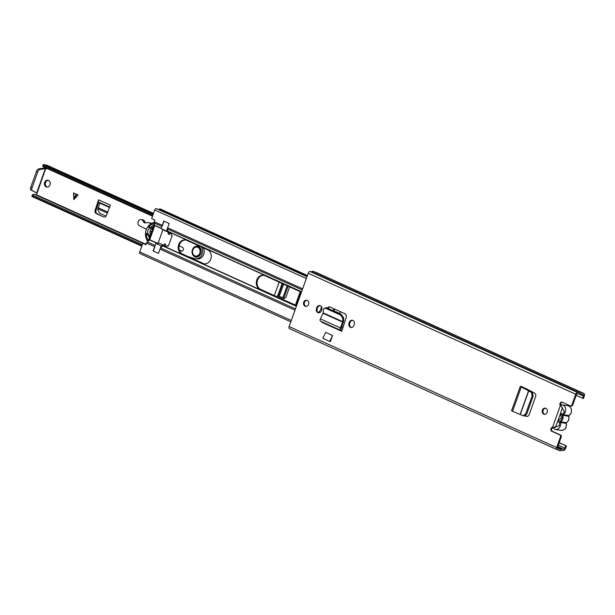 <?xml version="1.0" encoding="UTF-8"?>
<svg xmlns="http://www.w3.org/2000/svg" width="615" height="615" viewBox="0 0 615 615"><rect width="100%" height="100%" fill="white"/><g stroke="black" fill="none" stroke-linecap="round" stroke-linejoin="round"><path stroke-width="0.92" d="M544.713 414.333A3.129 2.614 98.6 0 1 543.145 410.243A3.129 2.614 98.6 0 1 545.636 408.214M542.384 410.128A3.129 2.614 98.6 0 1 545.259 408.122A3.129 2.614 98.6 0 1 547.196 412.304A3.129 2.614 98.6 0 1 544.329 414.31A3.129 2.614 98.6 0 1 542.384 410.128M306.07 306.416A3.129 2.614 98.6 0 1 304.502 302.326A3.129 2.614 98.6 0 1 306.993 300.297M303.741 302.211A3.129 2.614 98.6 0 1 306.616 300.205A3.129 2.614 98.6 0 1 308.561 304.387A3.129 2.614 98.6 0 1 305.686 306.393A3.129 2.614 98.6 0 1 303.741 302.211M329.694 341.463L330.378 341.571L332.561 335.459L325.712 332.361L322.844 338.365L329.694 341.463L332.561 335.459M525.248 415.955L526.209 416.317A2.783 2.322 98.6 0 0 526.609 416.424A2.783 2.322 98.6 0 0 529.169 414.641L535.634 396.583A2.783 2.322 98.6 0 0 534.535 393.07L526.317 388.749L521.128 386.397L520.252 386.535L532.513 392.716L533.151 396.137L532.136 395.876L531.498 392.455L524.18 388.426M562.295 402.225A2.083 1.745 98.6 0 0 561.072 405.769L560.319 405.654A2.083 1.745 98.6 0 1 562.31 402.233L570.336 405.862A1.391 1.161 -81.4 0 0 571.873 405.047L572.627 405.162A1.391 1.161 98.6 0 1 571.35 406.054L570.589 405.938M576.109 395.422L583.42 398.505L584.25 396.191A2.737 1.468 114.3 0 0 583.889 393.469A2.737 1.468 114.3 0 0 583.673 393.408L581.851 393.108A4.743 2.545 114.3 0 0 581.121 392.385A4.743 2.545 114.3 0 0 579.199 392.708L577.547 392.485A2.06 1.099 114.3 0 0 575.74 394.238L571.873 405.047M581.121 392.385L313.581 271.407A4.743 2.545 114.3 0 0 311.659 271.73L310.014 271.499A2.06 1.099 114.3 0 0 308.207 273.252L289.119 326.573A2.06 1.099 114.3 0 0 289.388 328.618A2.06 1.099 114.3 0 0 289.55 328.664M560.519 436.742A1.391 1.161 -81.4 0 0 559.911 434.959L560.672 435.074A1.391 1.161 98.6 0 1 561.28 436.858L560.519 436.742L556.652 447.551A2.06 1.099 114.3 0 0 556.921 449.596A2.06 1.099 114.3 0 0 557.082 449.642L558.712 449.911A4.743 2.545 114.3 0 0 559.45 450.634A4.743 2.545 114.3 0 0 561.372 450.311L563.209 450.564A2.737 1.468 114.3 0 0 565.615 448.235L566.446 445.921L559.135 442.846M559.911 434.959L551.886 431.33A2.083 1.745 98.6 0 1 552.562 427.31L555.514 427.517M321.722 309.814L321.399 310.721A3.198 2.668 98.6 0 1 318.462 312.774A3.198 2.668 98.6 0 1 316.479 308.499L316.802 307.585A3.198 2.668 98.6 0 1 319.739 305.54A3.198 2.668 98.6 0 1 321.722 309.814M354.255 324.528L353.933 325.435A3.198 2.668 98.6 0 1 350.996 327.488A3.198 2.668 98.6 0 1 349.013 323.206L349.335 322.298A3.198 2.668 98.6 0 1 352.272 320.246A3.198 2.668 98.6 0 1 354.255 324.528M327.326 308.084A2.783 2.322 98.6 0 1 329.602 306.877A2.783 2.322 98.6 0 1 330.117 307.031L344.992 313.758A2.783 2.322 98.6 0 1 346.253 317.186L342.363 329.448A2.083 1.115 114.3 0 0 342.186 329.325A2.083 1.115 114.3 0 0 342.109 329.302L341.141 329.002L341.471 327.349L340.71 327.234L340.403 327.918A2.083 1.115 114.3 0 0 340.564 330.27A2.083 1.115 114.3 0 0 340.641 330.301L341.609 330.593L341.702 331.285L342.363 329.448M525.448 415.855L526.963 416.432A2.783 2.322 -81.4 0 0 526.994 416.44L526.209 416.317M329.978 306.97A2.783 2.322 -81.4 0 0 327.98 308.376M351.38 327.511A3.198 2.668 98.6 0 1 349.766 323.321L350.089 322.414A3.198 2.668 98.6 0 1 352.649 320.338M318.847 312.797A3.198 2.668 98.6 0 1 317.232 308.615L317.563 307.7A3.198 2.668 98.6 0 1 320.115 305.624M560.672 435.074L552.647 431.446A2.083 1.745 98.6 0 1 553.185 427.44M561.28 436.858L557.405 447.666L557.498 448.327L559.15 448.589A1.53 0.823 -65.7 0 1 559.266 448.619A1.53 0.823 -65.7 0 1 559.504 448.85A3.352 1.799 114.3 0 0 560.027 449.365A3.352 1.799 114.3 0 0 561.38 449.135A1.53 0.823 -65.7 0 1 561.879 448.996L563.671 449.265A1.353 0.723 114.3 0 0 564.862 448.12L565.685 445.806M582.666 398.389L583.497 396.075A1.353 0.723 114.3 0 0 583.312 394.738A1.353 0.723 114.3 0 0 583.212 394.707L581.421 394.438A1.53 0.823 -65.7 0 1 581.298 394.399A1.53 0.823 -65.7 0 1 581.067 394.169A3.352 1.799 114.3 0 0 580.545 393.654A3.352 1.799 114.3 0 0 579.184 393.884A1.53 0.823 -65.7 0 1 578.684 394.023L577.085 393.785L576.493 394.353L572.627 405.162M566.446 445.921L559.204 442.646M316.541 272.606A2.737 1.468 114.3 0 0 316.356 272.483A2.737 1.468 114.3 0 0 316.141 272.422L315.68 272.353M552.562 427.31L560.319 405.654L561.51 406.277M340.71 327.234L342.809 321.722L342.693 318.255L340.572 315.049L325.573 308.261L324.074 308.253L323.421 309.537L323.136 313.304L320.392 318.87A2.083 1.115 114.3 0 0 320.553 321.222A2.083 1.115 114.3 0 0 320.63 321.245L340.495 330.232M321.745 321.76L321.691 322.237L341.702 331.285M340.572 315.049L341.433 314.465L326.496 307.708L325.573 308.261M324.074 308.253L326.496 307.708M341.433 314.465L343.554 317.671L343.67 321.138L341.471 327.349M523.157 415.755L525.656 413.987L526.678 414.21L524.41 416.055L523.388 415.832L511.549 410.828L520.252 386.535M522.642 387.081L521.558 387.004L524.941 388.542M525.656 413.987L532.136 395.876M526.678 414.21L533.151 396.137M555.56 427.179L557.436 421.936A4.928 4.121 -81.4 0 0 559.735 421.552L559.373 425.734L552.87 427.525M566.307 423.551L566.161 426.887C565.577 429.032 563.878 430.193 561.057 430.377A5.427 4.528 -81.4 0 0 566.038 426.895A5.427 4.528 -81.4 0 0 566.277 423.389L560.519 422.52A0.692 0.584 98.6 0 1 560.603 421.967L559.735 421.552L560.227 421.252A4.928 4.121 98.6 0 0 562.041 418.784A4.928 4.121 98.6 0 0 562.256 415.602L562.087 414.994A4.928 4.121 98.6 0 0 560.657 412.934L562.533 407.691M557.436 421.936L559.858 419.176A1.945 1.622 98.6 0 0 561.103 417.954A1.945 1.622 -81.4 0 0 560.965 416.101L560.657 412.934M560.603 421.967L566.561 422.597A0.692 0.584 -81.4 0 0 566.277 423.389L566.561 422.597A5.427 4.528 98.6 0 0 568.552 419.884A5.427 4.528 98.6 0 0 568.79 416.378L562.087 414.994L564.393 411.704L560.811 405.346M47.27 187.098A3.475 2.906 98.6 0 1 45.556 182.555A3.475 2.906 98.6 0 1 48.293 180.303M50 184.838A3.475 2.906 -81.4 0 0 47.847 180.195A3.475 2.906 -81.4 0 0 44.649 182.424A3.475 2.906 -81.4 0 0 46.809 187.068A3.475 2.906 -81.4 0 0 50 184.838M284.038 298.444L277.28 295.646L284.591 298.313M95.102 210.192L98.585 199.867L110.354 205.195L106.503 215.342A2.783 2.322 98.6 0 1 103.989 217.026A2.783 2.322 98.6 0 1 103.474 216.872L96.347 213.651A2.783 2.322 98.6 0 1 95.102 210.192L96.017 210.322L98.738 202.112A2.368 1.268 114.3 0 0 98.9 202.22A2.368 1.268 114.3 0 0 99.084 202.274M96.017 210.322A2.783 2.322 -81.4 0 0 97.262 213.789L96.347 213.651M103.474 216.872L97.262 213.789M301.05 292.04L296.453 304.871L296.822 305.048M289.419 286.782A2.783 2.322 98.6 0 1 289.227 287.997L286.129 296.645A2.783 2.322 98.6 0 1 283.577 298.429A2.783 2.322 98.6 0 1 283.146 298.313L277.28 295.646M73.531 192.918L78.136 194.993L73.831 199.544L73.531 192.918M300.22 291.664L295.546 304.733L296.73 305.317M46.171 168.095L45.948 168.718M36.385 195.124L45.671 168.679L44.08 168.041L46.579 168.817M141.957 245.654L31.957 195.908L32.103 196.562L141.781 246.154M31.957 195.908L32.349 194.924L142.319 244.655M142.949 243.317L34.701 194.363A5.02 2.691 114.3 0 0 32.349 194.924M47.27 165.389A2.06 1.099 114.3 0 0 47.132 165.304A2.06 1.099 114.3 0 0 46.971 165.251L45.825 165.12A3.352 1.799 114.3 0 1 45.61 165.266M152.704 215.634L42.743 165.904A5.02 2.691 114.3 0 0 43.65 166.957L152.512 216.188M42.743 165.904L43.634 164.366L153.304 213.966M38.645 168.91L39.929 169.494L45.364 168.625L36.639 192.995L31.065 190.073A2.783 1.491 -65.7 0 1 30.75 187.337L36.5 171.278A2.783 1.491 -65.7 0 1 38.645 168.91L44.08 168.041M30.75 187.337L32.034 187.921A2.783 1.491 114.3 0 0 32.349 190.658L36.915 193.125M39.929 169.494A2.783 1.491 114.3 0 0 37.784 171.854L36.5 171.278M32.034 187.921L37.784 171.854M295.546 304.733L296.453 304.871M73.685 192.987L73.961 199.56M99.907 202.673L97.731 209.823L99.615 213.174L106.08 216.096M97.839 204.618L96.932 204.48M98.585 199.867A2.368 1.268 114.3 0 0 98.738 202.112M279.341 296.576L278.434 296.445M195.647 256.048L196.708 256.209A4.52 3.775 -81.4 0 0 200.859 253.311A4.52 3.775 -81.4 0 0 198.053 247.268L197 247.107A4.52 3.775 -81.4 0 0 192.841 250.005A4.52 3.775 -81.4 0 0 195.647 256.048A4.52 3.775 -81.4 0 0 199.798 253.149A4.52 3.775 -81.4 0 0 197 247.107M203.357 247.86A7.157 5.973 98.6 0 1 203.719 254.356A7.157 5.973 98.6 0 1 197.146 258.938L195.562 258.7A7.157 5.973 98.6 0 1 194.97 258.577L188.59 256.809M179.342 250.267L182.102 251.074M146.408 229.257L139.497 225.79A3.252 2.714 98.6 0 1 138.075 221.969A3.252 2.714 98.6 0 1 141.158 219.578L142.749 219.816A3.252 2.714 98.6 0 1 144.786 221.646A2.598 2.176 -81.4 0 0 145.709 222.845M150.921 223.084A3.905 3.26 -81.4 0 0 150.298 222.914L148.707 222.676A3.905 3.26 98.6 0 1 149.337 222.845L151.867 223.468M151.421 223.699L149.337 222.845M148.707 222.676A3.905 3.26 98.6 0 0 148.069 222.653L145.255 222.884A2.598 2.176 98.6 0 1 144.833 222.868A2.598 2.176 98.6 0 1 143.195 221.408L144.786 221.646M141.158 219.578A3.252 2.714 98.6 0 1 143.195 221.408M150.06 231.094L151.567 231.847M179.157 245.7L182.509 247.384A1.953 1.63 98.6 0 1 181.333 251.074L179.434 250.52M201.366 246.969A7.157 5.973 98.6 0 1 202.127 254.118A7.157 5.973 98.6 0 1 195.562 258.7M197.822 246.269A5.497 4.589 -81.4 0 0 194.202 247.983M193.233 254.387A5.497 4.589 -81.4 0 0 196.185 257.093M192.395 249.713A5.497 4.589 -81.4 0 0 195.808 257.055A5.497 4.589 -81.4 0 0 200.851 253.534A5.497 4.589 -81.4 0 0 197.446 246.192A5.497 4.589 -81.4 0 0 192.395 249.713M321.391 306.624A7.303 6.096 98.6 0 1 320.899 308.945A7.303 6.096 98.6 0 1 318.301 312.535M296.607 305.655L260.737 289.434A7.303 6.096 98.6 0 1 257.262 281.101A7.303 6.096 98.6 0 1 263.889 275.351M295.438 308.914L160.715 247.991L163.298 245.224L166.657 246.507M185.768 240.019A7.303 6.096 -81.4 0 0 179.142 245.769A7.303 6.096 -81.4 0 0 182.617 254.103L203.48 263.543A7.303 6.096 -81.4 0 0 204.457 263.873M339.688 313.435L333.953 310.844L334.591 309.053M202.727 263.428A7.303 6.096 -81.4 0 0 204.08 263.827A7.303 6.096 -81.4 0 0 210.784 259.146A7.303 6.096 -81.4 0 0 207.609 249.79L186.745 240.35A7.303 6.096 -81.4 0 0 185.392 239.95A7.303 6.096 -81.4 0 0 178.435 245.431A7.303 6.096 -81.4 0 0 181.856 253.987L203.48 263.543M296.538 305.847L259.976 289.319A7.303 6.096 98.6 0 1 256.555 280.763A7.303 6.096 98.6 0 1 263.512 275.274A7.303 6.096 98.6 0 1 264.865 275.674L301.419 292.21M163.298 245.224L166.019 246.454A1.391 1.161 98.6 0 0 167.557 245.639L168.41 246.023L172.131 235.63L171.278 235.245A1.391 1.161 98.6 0 0 170.67 233.462L167.949 232.232L167.518 229.003A1.668 0.892 -65.7 0 1 167.626 227.788L168.925 224.16A0.692 0.584 98.6 0 0 168.625 223.268L164.559 221.431A0.692 0.584 98.6 0 0 163.79 221.838L162.491 225.467L154.25 221.738A1.668 0.892 114.3 0 0 154.142 222.961L154.788 225.582L149.706 239.773L147.339 241.941A1.668 0.892 -65.7 0 0 146.616 243.063L146.016 244.747L142.803 243.294L139.713 251.927A1.668 0.892 -65.7 0 0 139.936 253.588L290.818 321.822M340.326 311.644L339.618 313.635L333.192 310.729L333.907 308.745M146.086 244.547L142.803 243.294M146.616 243.063L154.857 246.792L153.558 250.42A0.692 0.584 98.6 0 0 153.858 251.312L157.924 253.149A0.692 0.584 98.6 0 0 158.693 252.742L159.992 249.113A1.668 0.892 114.3 0 1 160.715 247.991M162.975 229.472L157.947 243.494M154.25 221.738L154.849 220.062L151.644 218.609L154.734 209.976A1.668 0.892 114.3 0 1 156.333 208.593L306.97 276.712M307.4 275.497L160.553 209.092A4.728 2.537 114.3 0 0 159.239 209.108A1.668 0.892 114.3 0 0 158.885 209.323A3.283 1.76 114.3 0 1 158.516 209.577M167.557 245.639L168.156 245.723M333.192 310.729L333.953 310.844M150.598 234.538A3.613 3.021 98.6 0 1 150.137 230.848A3.613 3.021 98.6 0 1 152.712 228.503M149.276 238.236A10.071 8.402 98.6 0 1 148.745 235.991M151.298 227.05A10.071 8.402 98.6 0 1 154.088 224.798M147.846 241.495A11.178 9.333 98.6 0 1 146.431 239.12A1.391 1.161 -81.4 0 0 145.955 237.797A11.178 9.333 98.6 0 1 150.998 223.714L151.059 223.722M150.998 223.714A1.391 1.161 98.6 0 0 152.159 223.13A11.178 9.333 98.6 0 1 154.096 222.584M149.468 227.319L148.646 227.196A10.071 8.402 98.6 0 1 154.334 223.652M148.646 227.196L148.915 227.619A4.728 3.951 98.6 0 1 151.359 227.066A4.728 3.951 98.6 0 1 152.236 227.319A0.553 0.461 98.6 0 1 151.867 228.357A3.613 3.021 98.6 0 0 151.19 228.165A3.613 3.021 98.6 0 0 147.754 230.879A3.613 3.021 98.6 0 0 149.445 235.114A0.553 0.461 98.6 0 1 149.076 236.152A4.728 3.951 98.6 0 1 146.862 233.354L146.408 233.446L146.908 233.523M154.403 223.914L148.438 240.58A10.071 8.402 98.6 0 1 146.408 233.446M154.588 220.8L154.588 220.793A1.391 0.746 114.3 0 1 154.503 219.909M145.717 244.386L146.139 244.401M165.258 245.877L165.781 244.424M168.502 232.478L168.026 233.815L169.502 234.038L169.84 233.085M146.585 243.148L146.57 243.156A1.391 0.746 114.3 0 0 145.77 244.232M158.14 242.979L155.81 243.44L153.112 250.974L158.462 253.395L161.161 245.854L155.81 243.44M168.033 232.001L166.457 231.048L169.156 223.514L163.805 221.093L161.107 228.626L162.89 229.71M166.696 246.5L165.32 245.877L165.835 244.447L164.443 243.817L163.905 245.316L158.555 242.894M163.221 245.446L161.161 245.854M169.894 233.108L169.417 234.446L168.026 233.815M168.01 232.07L163.206 229.902M166.457 231.048L161.107 228.626M575.74 394.238L308.207 273.252M556.652 447.551L289.119 326.573M552.647 431.446L551.886 431.33M583.497 396.075L578.915 394.007M581.198 394.33L579.676 393.646M581.067 394.169L579.822 393.6M564.862 448.12L558.305 445.152M563.671 449.265L557.79 446.605M561.38 449.135L557.505 447.382M561.879 448.996L557.62 447.067M559.15 448.589L557.375 447.782M583.673 393.408L316.141 272.422M579.199 392.708L311.659 271.73M579.153 392.724L311.613 271.745M577.547 392.485L310.014 271.499M349.013 323.206L349.766 323.321M349.335 322.298L350.089 322.414M316.479 308.499L317.232 308.615M316.802 307.585L317.563 307.7M560.68 413.088L557.559 421.805M340.403 327.918L320.392 318.87M342.724 322.16L323.136 313.304M342.809 321.722L323.259 312.881M343.554 317.671L342.693 318.255M512.51 411.42L521.205 387.127M520.113 414.425L528.616 390.671M520.29 414.502L528.785 390.763M531.498 392.455L532.513 392.716M559.573 422.674L560.519 422.52A5.427 4.528 98.6 0 1 560.288 426.034A5.427 4.528 98.6 0 1 555.307 429.508L561.057 430.377M566.746 422.451L566.684 422.574C568.583 421.029 569.321 418.984 568.898 416.432L568.79 416.378A0.692 0.584 -81.4 0 1 569.075 415.579L568.821 416.54M569.259 415.44L571.181 412.857C572.081 409.083 570.92 406.669 567.699 405.616A5.427 4.528 98.6 0 1 571.066 412.865A5.427 4.528 98.6 0 1 569.075 415.579L563.317 414.71L562.656 414.064M562.256 415.602L563.017 415.509A5.427 4.528 98.6 0 1 562.779 419.015A5.427 4.528 -81.4 0 1 560.788 421.721L560.227 421.252M560.649 404.778A5.427 4.528 98.6 0 1 561.941 404.747A5.427 4.528 98.6 0 1 565.308 411.996A5.427 4.528 98.6 0 1 563.317 414.71A0.692 0.584 98.6 0 0 563.033 415.179M74.607 198.722L76.544 194.271M279.141 282.131L274.636 294.723M145.786 244.201L36.6 194.824M43.058 164.912L153.058 214.65M153.381 213.759L45.825 165.12M153.396 213.705L45.91 165.097M153.496 213.428L46.971 165.251M32.349 190.658L31.065 190.073M76.029 194.048L73.954 198.829M107.394 213.113L97.808 208.777M107.794 212.098L98.054 207.693M109.524 207.516L99.822 203.127M282.131 283.484L277.742 295.738M288.112 286.19L283.861 298.067M287.159 285.76L282.877 297.698M283.615 284.153L279.318 296.153M282.685 283.738L278.357 295.83M283.146 298.313L284.022 298.444M343.132 327.242L341.763 326.619M296.438 306.124L163.083 245.823M301.519 291.933L168.164 231.632M291.295 320.476L139.713 251.927M294.992 310.16L159.992 249.113M155.088 245.446L147.339 241.941M156.833 243.232L149.591 239.958M157.202 243.163L149.706 239.773M343.07 327.449L341.679 326.826M296.361 306.332L162.967 246.008M161.883 226.458L154.142 222.961M302.626 288.835L167.626 227.788M306.324 278.526L154.734 209.976M307.216 276.02L159.239 209.108M307.1 276.343L158.885 209.323M302.234 289.926L167.518 229.003M161.23 228.288L154.811 225.382M161.168 228.465L154.788 225.582M301.581 291.756L168.187 231.432M166.019 246.454L166.542 246.53M181.856 253.987L182.617 254.103M259.976 289.319L260.737 289.434M152.236 227.319L153.135 227.458M150.344 235.253L149.445 235.114M149.975 236.291L149.284 236.191M581.298 394.399L579.645 393.654M559.266 448.619L557.375 447.766M583.889 393.469L316.356 272.483M559.45 450.634L557.351 449.68M556.921 449.596L289.388 328.618M340.564 330.27L320.553 321.222M522.55 387.496L522.688 387.104M552.485 427.74L555.307 429.508M567.699 405.616L560.642 404.762M153.504 213.405L47.132 165.304M109.678 207.094L98.9 202.22M151.359 227.066L153.181 227.335M149.176 236.183L149.968 236.306"/></g></svg>
